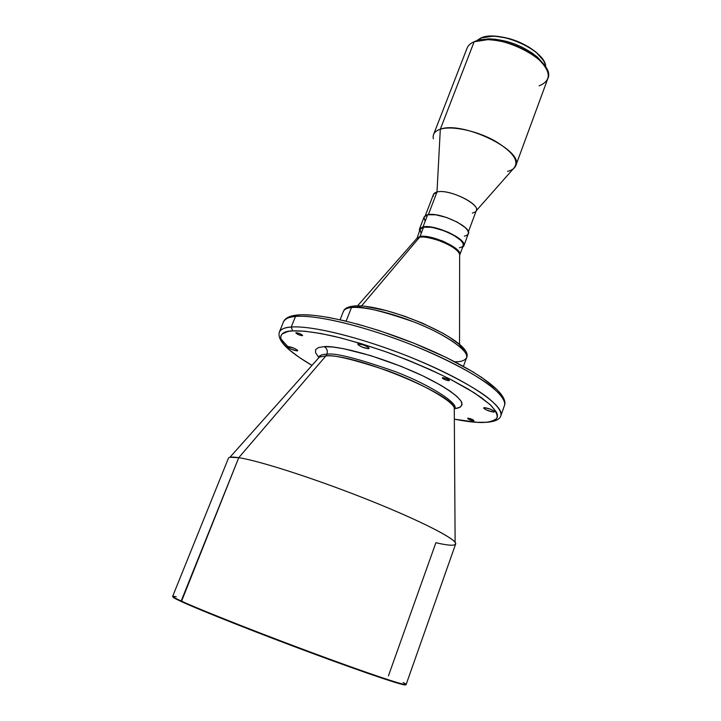 <?xml version="1.0" encoding="UTF-8"?>
<svg xmlns="http://www.w3.org/2000/svg" width="721" height="721" viewBox="0 0 721 721"><rect width="100%" height="100%" fill="white"/><g stroke="black" fill="none" stroke-linecap="round" stroke-linejoin="round"><path stroke-width="1.08" d="M173.04 596.817C172.22 597.06 175.005 598.646 181.404 601.593L181.178 601.008C200.258 609.795 258.001 632.668 312.851 653.001C367.773 673.369 406.265 686.23 406.121 684.544L455.636 544.049C457.79 539.921 422.479 521.517 369.675 500.41C316.97 479.312 259.524 460.764 238.75 457.691C232.387 456.726 228.954 456.898 228.44 458.205L172.661 596.33C172.481 596.754 175.311 598.313 181.178 601.008L238.75 457.691L325.928 355.877L319.43 357.048L229.936 457.267L238.75 457.691C258.533 460.647 311.012 477.356 361.753 497.274C412.538 517.191 450.886 536.045 455.122 542.363L454.266 407.996C453.311 401.633 422.461 383.338 387.583 370.747C353.822 359.5 333.264 354.552 325.928 355.877L318.637 357.174C319.854 355.183 322.611 354.2 326.91 354.227L325.928 355.877L326.91 354.227C334.959 352.668 357.805 358.49 395.45 371.675C433.988 386.537 458.971 404.4 454.78 408.618L454.275 409.465L454.78 408.618C458.971 404.4 433.988 386.537 395.45 371.675C357.805 358.49 334.959 352.668 326.91 354.227C327.875 350.902 327.001 348.378 324.27 346.639C332.687 345.422 371.73 352.605 420.037 374.523C445.217 386.402 459.98 397.307 461.864 402.778C462.143 406.401 459.619 408.338 454.275 408.609M318.457 358.139L318.637 357.174L318.457 358.139M468.172 418.207C471.092 418.793 473.012 419.595 473.913 420.631L471.48 419.108L467.866 418.207L469.434 419.631L473.318 420.767C470.398 420.19 468.488 419.379 467.587 418.342L468.172 418.207M484.674 407.644C489.694 408.591 492.948 409.97 494.453 411.79L493.38 412.051L493.786 410.907L493.38 412.051L494.291 411.952L494.155 411.213L490.37 409.158L484.133 407.662L483.944 408.501L486.729 410.132L493.38 412.051C488.369 411.105 485.125 409.726 483.629 407.906L484.674 407.644M442.919 377.696C446.209 378.273 448.363 379.21 449.39 380.49L448.768 380.688L449.147 380.039L446.587 378.642L442.577 377.723L442.55 378.345L444.442 379.462L448.768 380.688C445.47 380.102 443.316 379.174 442.306 377.885L442.919 377.696M358.517 343.764C363.763 344.656 367.295 346.206 369.089 348.423L368.305 348.721L368.701 347.675L368.305 348.721L369.098 348.252L368.557 347.549L364.231 345.206L358.049 343.836L358.301 344.962L361.536 346.828L368.305 348.721C363.051 347.828 359.536 346.269 357.751 344.061L358.517 343.764M296.232 332.696C299.341 333.246 301.477 334.193 302.631 335.535L300.206 333.814L295.989 332.751L298.296 334.58L302.252 335.698C299.152 335.148 297.016 334.202 295.862 332.85L296.232 332.696M288.085 346.495C292.717 347.36 295.925 348.766 297.701 350.721L297.142 350.929L297.44 350.19L297.142 350.929L297.683 350.514L297.088 349.883L294.033 348.198L287.715 346.558L288.175 347.558L291.221 349.225L297.142 350.929C292.501 350.055 289.301 348.649 287.535 346.702L288.085 346.495M432.78 227.322L423.542 227.205C434.745 224.339 466.956 239.372 463.224 245.627L459.755 254.928C463.432 248.835 431.14 233.838 419.973 236.551L416.54 238.606L419.973 236.551L423.542 227.205L420.091 229.332L421.542 227.854L423.542 227.205L419.973 236.551C423.065 235.406 430.536 236.876 442.37 240.94C454.951 246.825 460.746 251.485 459.755 254.928L459.637 254.27C458.006 250.007 451.229 245.464 439.314 240.661C428.896 237.434 422.299 236.317 419.532 237.29L419.973 236.551L417.071 238.182L416.125 239.255M459.547 344.503L459.637 254.27C458.799 247.267 429.581 234.866 419.532 237.29L361.446 306.065L419.532 237.29L417.071 238.182L357.463 305.92M340.114 319.736L343.43 311.274C344.719 309.03 347.396 307.795 351.46 307.552L352.632 306.191L351.46 307.552C346.918 308.002 344.241 309.246 343.43 311.274C344.611 308.507 347.675 306.822 352.614 306.2C382.319 301.684 475.788 341.412 466.541 357.787C469.001 351.677 451.247 338.077 423.921 326.099C396.667 314.095 365.15 306.173 351.46 307.552L346.143 321.142L351.46 307.552C359.139 305.416 379.985 310.219 414.016 321.972C448.723 335.445 470.669 352.975 466.541 357.787C464.703 360.599 461.007 361.915 455.438 361.735M291.473 351.632C281.767 343.953 277.738 337.419 279.387 332.02L283.515 321.791C285.336 318.592 289.328 316.807 295.493 316.456L296.673 315.077L298.963 315.032L296.673 315.077L295.493 316.456C288.679 317.096 284.687 318.871 283.515 321.791C285.047 318.159 289.427 315.924 296.655 315.086C319.854 312.328 376.128 326.802 426.246 348.351C476.202 369.99 508.873 393.17 504.529 405.31C508.557 395.739 476.266 372.243 425.516 350.496C374.866 328.722 317.808 314.203 295.493 316.456L291.239 327.037L295.493 316.456C307.534 315.023 344.395 319.313 406.256 342.664C440.486 355.976 473.021 372.712 490.037 385.492C501.519 394.657 505.583 401.236 504.529 405.31L500.861 415.711C501.852 411.799 497.724 405.4 486.152 396.397C469.01 383.824 436.34 367.214 402.03 353.885C340.024 330.479 303.217 325.829 291.239 327.037C285.101 327.298 281.154 328.956 279.387 332.02C280.505 329.218 284.462 327.559 291.239 327.037L292.6 330.894L291.239 327.037C313.446 325.171 370.54 339.988 421.334 361.717C472.237 383.41 504.754 406.545 500.861 415.711C500.032 418.946 495.498 422.939 478.825 422.425M319.682 355.868L320.836 356.516M280.811 338.807L287.661 346.395M477.888 422.389L476.401 422.299C471.011 422.01 463.657 420.974 454.338 419.189L477.861 422.398M311.977 365.394C270.546 341.051 277.495 331.101 292.6 330.894L304.758 331.218L320.719 333.499L339.897 337.716L361.473 343.728L384.428 351.28L407.644 360.013L429.968 369.494L450.31 379.246L467.731 388.799L481.502 397.704L491.154 405.59L496.427 412.151L497.418 414.872L497.337 417.189L496.201 419.09L494.056 420.577L486.927 422.272L476.401 422.299C485.837 423.074 492.641 421.749 496.805 418.342C498.076 415.26 495.76 410.6 489.856 404.373L474.355 392.864L450.31 379.246C430.581 369.612 409.907 360.743 388.277 352.65C367.62 345.548 349.559 340.105 334.093 336.31C313.275 331.723 300.296 330.497 292.6 330.894L288.076 331.453L282.235 333.913L280.929 335.761L280.667 337.996L281.451 340.573L283.227 343.466L289.599 350.064L299.386 357.49L311.977 365.394M455.122 542.363C457.33 546.022 450.913 546.158 435.881 542.742L388.448 675.838M403.147 682.535C416.161 689.15 385.627 679.696 327.568 658.426C269.654 637.229 201.88 610.57 181.178 601.008C171.823 596.682 170.174 595.285 176.221 596.79M476.13 41.061L480.7 38.06L476.13 41.061M479.979 39.907L480.7 38.06L479.979 39.907M433.393 196.256C432.933 194.156 434.141 192.741 436.998 192.02L440.315 129.221L474.148 41.773C470.507 43.296 468.145 45.441 467.055 48.208L433.582 134.494C434.52 132.123 436.764 130.366 440.315 129.221C434.772 131.087 432.447 134.268 433.339 138.765M468.362 231.838L476.284 210.595C480.222 203.755 448.345 188.596 436.998 192.02L428.355 214.624L436.998 192.02L433.465 194.418L425.354 215.588M423.011 226.899L427.652 214.75L424.083 217.03L425.588 215.453L427.652 214.75L423.011 226.899C434.538 223.943 467.713 239.426 463.864 245.861L462.612 247.258L463.828 245.951L463.954 244.455L460.557 239.678L456.204 236.461L448.462 232.333L437.422 228.386L427.436 226.664L423.011 226.899L419.46 229.08L419.469 230.954L419.703 228.62L423.011 226.899M454.266 235.596L455.032 235.74M468.371 233.766C472.291 227.115 439.233 211.586 427.652 214.75L435.79 214.813L446.506 217.463L457.168 222.059L465.117 227.457L467.758 230.522L468.515 233.126L463.864 245.861M464.369 236.146L466.541 235.515L468.335 233.856M424.02 217.228L424.894 220.626M476.202 210.802L513.181 168.939C520.039 161.855 513.866 152.464 494.651 140.766C476.374 130.627 451.679 125.49 440.315 129.221L436.998 192.02C449.877 188.217 484.809 206.702 475.121 212.028L472.345 213.101M515.821 165.569L547.78 78.715C557.171 61.177 496.796 30.489 474.148 41.773L440.315 129.221C462.314 120.524 524.302 150.707 515.821 165.569C514.731 168.353 511.982 170.282 507.566 171.355M474.148 41.773L487.847 39.646C506.484 40.736 523.149 47.027 537.839 58.536C551.268 71.469 551.7 80.581 539.128 85.853M544.851 66.053L536.784 56.589C523.022 45.783 507.395 39.889 489.929 38.88L477.617 40.655M543.652 64.061L537.641 57.329L532.08 52.984L521.986 47.126L514.479 43.918L506.71 41.412L495.3 39.222L488.306 38.88L479.456 40.052M545.698 67.35C547.068 50.957 498.77 29.038 480.7 38.06L492.849 36.167C509.08 37.104 523.59 42.584 536.388 52.624C542.354 57.824 545.464 62.727 545.698 67.35M483.358 37.159L494.705 36.104L508.557 38.384L519.237 42.088L529.052 47.153L537.091 53.084L543.192 60.194L536.235 52.336C523.572 42.404 509.215 36.978 493.164 36.059L482.737 37.348M172.923 596.898L181.404 601.593L208.243 613.03L287.039 643.853L367.043 673.081L395.378 682.508L405.535 684.851M454.275 408.726L454.78 408.618L454.266 407.996C452.238 393.801 353.678 353.56 325.928 355.877L238.75 457.691L181.404 601.593C200.681 610.498 259.704 633.867 314.906 654.28C370.197 674.748 407.563 687.104 405.517 684.671M455.807 408.456L460.295 407.14L462.107 404.688L461.07 401.146L457.132 396.631L450.364 391.287L440.955 385.329L422.704 375.776L401.047 366.34L370.648 355.597L343.52 348.676L332.687 347.017L324.27 346.639C327.001 348.378 327.875 350.902 326.91 354.227C322.611 354.2 319.854 355.183 318.637 357.174L318.943 357.589M324.27 346.639L318.538 347.522L315.627 349.577L315.573 352.686L318.267 356.697M502.979 399.128L500.004 393.053L496.877 389.466L481.015 376.912M473.697 372.261L446.596 357.634L413.944 343.214L379.255 330.606L356.895 323.909M346.359 321.187L327.172 317.159M311.175 315.104L304.568 314.825M294.402 315.726L290.896 316.861M354.371 306.028L352.632 306.191M464.225 350.244L458.691 343.89L448.264 336.383M443.839 333.733L422.551 323.206L404.481 316.168L386.573 310.652L365.944 306.533M361.735 306.155L357.995 306.037M352.037 306.596L349.874 307.254M459.376 247.844L462.242 246.834L463.188 245.708M463.224 245.636L463.062 243.437L461.061 240.634L454.068 235.452L444.019 230.747L433.393 227.692M420.037 229.512L420.911 232.739M417.071 238.182L420.091 229.332M419.469 229.08L424.083 217.03M487.847 39.646L489.929 38.88M537.839 58.536L536.784 56.589M463.432 366.331L466.541 357.787"/></g></svg>
